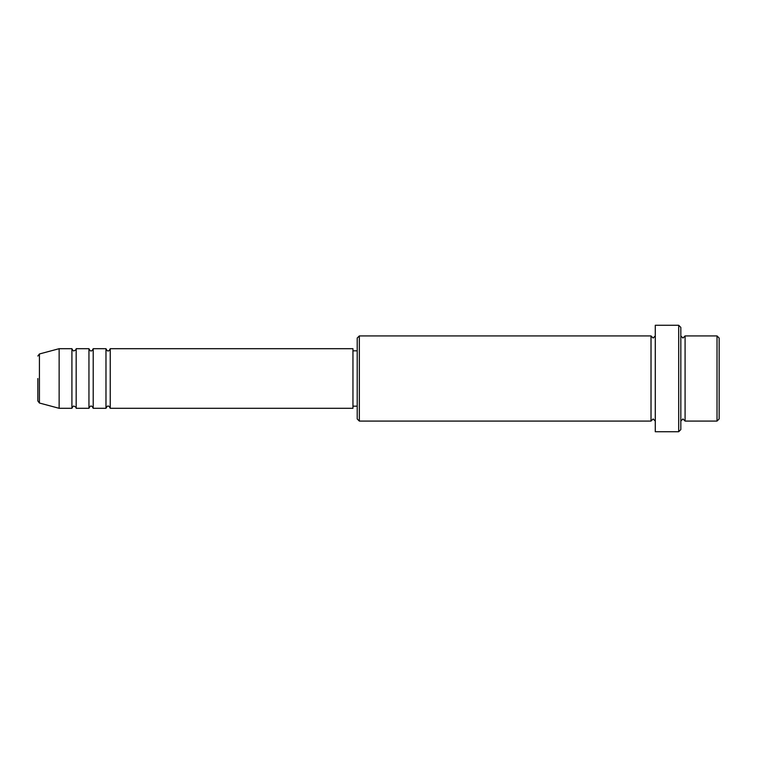 <?xml version="1.0" encoding="UTF-8"?>
<svg xmlns="http://www.w3.org/2000/svg" width="757" height="757" viewBox="0 0 757 757"><rect width="100%" height="100%" fill="white"/><g stroke="black" fill="none" stroke-linecap="round" stroke-linejoin="round"><path stroke-width="1.14" d="M39.43 403.027L59.141 408.307L59.141 348.693L39.43 353.973L39.43 403.027L37.85 400.964L37.85 378.5M110.238 348.693L110.238 408.307L352.951 408.307L352.951 348.693L110.238 348.693C109.339 350.538 108.63 351.248 108.109 350.822C107.589 351.248 106.879 350.538 105.98 348.693L105.98 408.307L93.206 408.307L93.206 348.693L105.98 348.693M88.948 348.693L88.948 408.307L76.173 408.307L76.173 348.693L88.948 348.693C89.846 350.538 90.556 351.248 91.077 350.822C91.597 351.248 92.307 350.538 93.206 348.693M76.173 348.693C76.58 349.261 75.87 349.971 74.044 350.822C73.524 351.248 72.814 350.538 71.915 348.693L71.915 408.307L59.141 408.307M717.021 335.919L719.15 338.048L719.15 418.952L717.021 421.081L717.021 335.919L685.085 335.919L685.085 421.081L717.021 421.081M359.338 421.081L357.209 418.952L357.209 338.048L359.338 335.919L359.338 421.081L651.02 421.081L651.02 335.919L653.149 338.048L655.278 335.919M678.698 325.273L680.827 327.403L680.827 429.598L678.698 431.727L678.698 325.273L655.278 325.273L655.278 431.727L678.698 431.727M680.827 335.919L682.956 338.048L685.085 335.919M352.951 406.178L357.209 406.178M59.141 348.693L71.915 348.693M359.338 335.919L651.02 335.919M352.951 350.822L357.209 350.822M651.02 421.081L653.149 418.952L655.278 421.081M685.085 421.081L682.956 418.952L680.827 421.081M76.173 408.307C76.58 407.739 75.87 407.029 74.044 406.178C73.524 405.752 72.814 406.462 71.915 408.307M93.206 408.307C92.307 406.462 91.597 405.752 91.077 406.178C90.556 405.752 89.846 406.462 88.948 408.307M110.238 408.307C109.339 406.462 108.63 405.752 108.109 406.178C107.589 405.752 106.879 406.462 105.98 408.307M39.43 353.973L37.85 356.036"/></g></svg>
